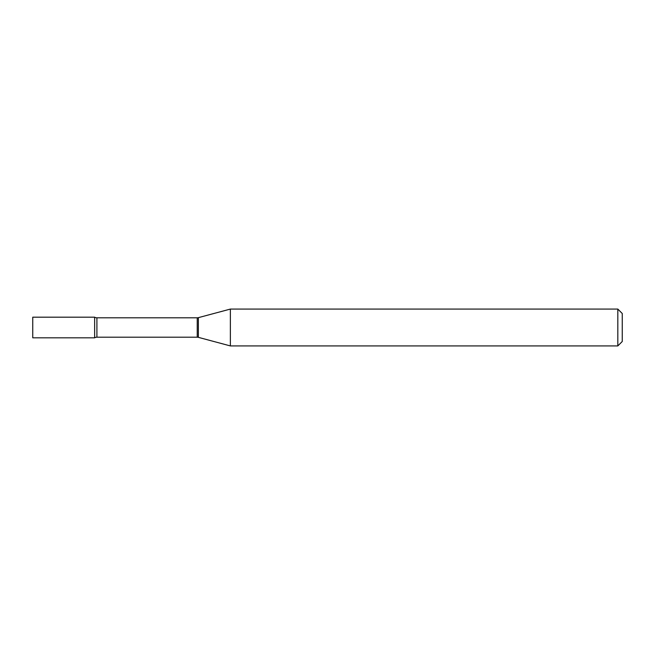 <?xml version="1.0" encoding="UTF-8"?>
<svg xmlns="http://www.w3.org/2000/svg" width="655" height="655" viewBox="0 0 655 655"><rect width="100%" height="100%" fill="white"/><g stroke="black" fill="none" stroke-linecap="round" stroke-linejoin="round"><path stroke-width="0.98" d="M230.372 345.922L230.372 309.078L198.375 317.65A4.421 4.421 0 0 1 197.229 317.806L96.907 317.806A4.421 4.421 0 0 1 94.647 317.184L32.75 317.184L32.75 337.816L94.647 337.816L94.647 317.184L94.647 337.816A4.421 4.421 0 0 1 96.907 337.194L197.229 337.194A4.421 4.421 0 0 1 198.375 337.35L230.372 345.922L617.829 345.922L617.829 309.078L622.25 313.499L622.25 341.501L617.829 345.922M230.372 309.078L617.829 309.078M96.907 317.806L96.907 337.194M197.229 317.806L197.229 337.194M198.375 317.65L198.375 337.35"/></g></svg>
